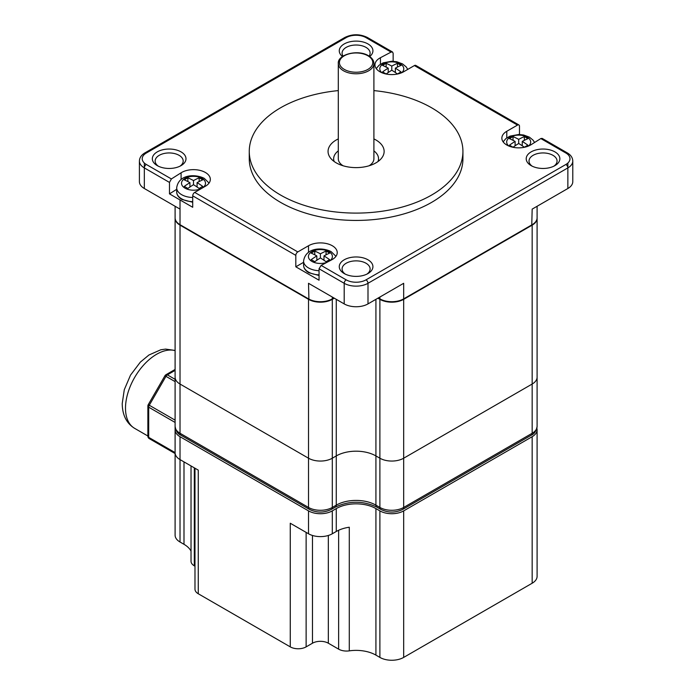 <?xml version="1.0" encoding="UTF-8"?>
<svg xmlns="http://www.w3.org/2000/svg" width="695" height="695" viewBox="0 0 695 695"><rect width="100%" height="100%" fill="white"/><g stroke="black" fill="none" stroke-linecap="round" stroke-linejoin="round"><path stroke-width="1.04" d="M537.096 206.276L537.096 217.822A16.828 9.713 180 0 1 532.17 224.685L403.291 299.093A16.263 9.391 180 0 1 380.287 299.093L378.306 297.947M531.788 224.911A16.263 9.391 180 0 1 531.771 224.919L532.17 209.117L567.858 188.51A16.828 9.713 180 0 0 572.784 181.647L572.784 161.04C572.654 157.678 570.821 154.959 567.276 152.883L542.152 138.383L540.814 138.557L531.11 144.69A16.828 9.713 0 0 1 512.597 147.201A16.828 9.713 0 0 1 501.859 138.14A16.828 9.713 0 0 1 506.785 131.277L506.785 137.888M333.887 297.947L332.306 298.867A16.828 9.713 180 0 1 308.511 298.867L180.422 224.919A16.263 9.391 180 0 1 180.405 224.911M331.906 299.093L332.306 298.867L331.906 299.093A16.263 9.391 180 0 1 308.91 299.093L308.511 283.299L344.199 303.906A16.828 9.713 180 0 0 367.994 303.906L403.682 283.299L403.682 298.867A16.828 9.713 180 0 1 379.887 298.867L379.887 297.034M373.901 138.913A28.043 16.185 180 0 1 375.926 139.973A28.043 16.185 180 0 1 384.135 151.423A28.043 16.185 180 0 1 366.83 166.383A28.043 16.185 180 0 1 336.267 162.873A28.043 16.185 180 0 1 328.057 151.423A28.043 16.185 180 0 1 338.291 138.913M338.291 90.602A106.839 61.681 0 0 0 249.262 151.423A106.839 61.681 0 0 0 280.554 195.034A106.839 61.681 0 0 0 396.984 208.404A106.839 61.681 0 0 0 462.931 151.423A106.839 61.681 0 0 0 431.638 107.812A106.839 61.681 0 0 0 373.901 90.602M249.262 151.423L249.262 158.747A106.839 61.681 0 0 0 280.554 202.367A106.839 61.681 0 0 0 396.984 215.737A106.839 61.681 0 0 0 462.931 158.747L462.931 151.423M506.785 131.277L517.497 125.091L414.394 65.565L403.682 71.75A16.828 9.713 180 0 1 385.351 73.852A16.828 9.713 180 0 1 374.961 64.878A16.828 9.713 180 0 1 380.443 57.711L391.068 52.099L366.013 37.634A14.022 8.097 0 0 0 346.18 37.634L146.324 153.022A14.022 8.097 0 0 0 146.324 164.472L171.378 178.945L181.091 172.803A16.828 9.713 0 0 1 199.595 170.301A16.828 9.713 0 0 1 210.333 179.353A16.828 9.713 0 0 1 205.407 186.225L194.696 192.402L297.808 251.929A2.806 1.616 120 0 0 295.818 255.369L295.818 266.81L319.048 280.224L319.048 268.774L321.125 265.394L331.75 259.791A16.828 9.713 180 0 0 337.231 252.615A16.828 9.713 180 0 0 326.841 243.641A16.828 9.713 180 0 0 308.511 245.752L308.511 252.363M297.808 251.929L308.511 245.752M531.136 165.618L531.136 165.618A16.828 9.713 180 0 1 531.136 151.884A16.828 9.713 180 0 1 554.931 151.884A16.828 9.713 180 0 1 554.931 165.618A16.828 9.713 180 0 1 531.136 165.618M342.479 56.53A16.828 9.713 180 0 1 345.172 43.438A16.828 9.713 180 0 1 367.994 43.95A16.828 9.713 180 0 1 369.714 56.53M181.056 151.884A16.828 9.713 180 0 1 181.056 165.618A16.828 9.713 180 0 1 157.261 165.618L157.261 165.618A16.828 9.713 180 0 1 157.261 151.884A16.828 9.713 180 0 1 181.056 151.884M344.199 273.543L344.199 273.543A16.828 9.713 180 0 1 344.199 259.808A16.828 9.713 180 0 1 367.994 259.808A16.828 9.713 180 0 1 367.994 273.543A16.828 9.713 180 0 1 344.199 273.543M532.214 166.192A14.022 8.097 180 0 1 529.017 161.04A14.022 8.097 180 0 1 537.669 153.56A14.022 8.097 180 0 1 552.951 155.315A14.022 8.097 180 0 1 557.051 161.04A14.022 8.097 180 0 1 553.846 166.192M146.324 153.022A2.806 1.616 -120 0 0 144.916 152.883C141.372 154.959 139.539 157.678 139.408 161.04A16.828 9.713 0 0 0 144.334 167.903L144.334 188.51L180.022 209.117L180.022 224.685A16.828 9.713 180 0 1 175.097 217.822L175.097 335.954M517.497 125.091A2.806 1.616 -60 0 1 518.896 124.952A2.806 1.616 -60 0 1 519.478 126.238L519.478 134.517M391.068 52.099L392.536 52.003L393.144 53.298L393.144 61.273M414.394 65.565A2.806 1.616 -60 0 1 415.792 65.426L518.896 124.952M171.378 178.945L169.484 182.429L169.484 193.87L176.686 189.327M194.696 192.402A2.806 1.616 120 0 0 192.715 195.842L192.715 207.284L169.484 193.87M295.818 266.81L303.585 262.328M345.276 274.117A14.022 8.097 180 0 1 342.079 268.965A14.022 8.097 180 0 1 350.732 261.485A14.022 8.097 180 0 1 366.013 263.24A14.022 8.097 180 0 1 370.114 268.965A14.022 8.097 180 0 1 366.917 274.117M343.078 56.121A14.022 8.097 180 0 1 342.079 53.115A14.022 8.097 180 0 1 350.732 45.635A14.022 8.097 180 0 1 366.013 47.39A14.022 8.097 180 0 1 370.114 53.115A14.022 8.097 180 0 1 369.115 56.121M144.334 188.51A16.828 9.713 180 0 1 139.408 181.647L139.408 161.04M158.347 166.192A14.022 8.097 180 0 1 155.141 161.04A14.022 8.097 180 0 1 163.794 153.56A14.022 8.097 180 0 1 179.075 155.315A14.022 8.097 180 0 1 183.185 161.04A14.022 8.097 180 0 1 179.979 166.192M334.286 298.181L332.306 299.328A16.828 9.713 180 0 1 308.511 299.328L180.022 225.145A16.828 9.713 180 0 1 175.097 218.273A16.828 9.713 180 0 1 175.105 218.048M537.087 218.048A16.828 9.713 180 0 1 537.096 218.273A16.828 9.713 180 0 1 532.17 225.145L403.682 299.328A16.828 9.713 180 0 1 379.887 299.328L377.906 298.181M537.096 218.273L537.096 377.168A16.828 9.713 180 0 1 532.17 384.04L403.682 458.214A16.828 9.713 180 0 1 379.887 458.214L375.926 455.929A28.043 16.185 0 0 0 336.267 455.929L332.306 458.214A16.828 9.713 180 0 1 308.511 458.214L180.022 384.04A16.828 9.713 180 0 1 175.097 377.168L175.097 426.391A16.828 9.713 180 0 0 180.022 433.263L308.511 507.446A16.828 9.713 180 0 0 332.306 507.446L336.267 505.152A28.043 16.185 0 0 1 375.926 505.152L379.887 507.446A16.828 9.713 180 0 0 403.682 507.446L532.17 433.263A16.828 9.713 180 0 0 537.096 426.391C536.227 431.065 534.299 433.993 531.293 435.192A4.205 2.433 -120 0 0 532.17 433.263L532.17 384.04L403.682 458.214A16.828 9.713 180 0 1 379.887 458.214L375.926 455.929A28.043 16.185 0 0 0 336.267 455.929L332.306 458.214A16.828 9.713 180 0 1 308.511 458.214L180.022 384.04A16.828 9.713 180 0 1 175.097 377.168L175.097 218.273M537.096 217.822L537.096 377.168A16.828 9.713 180 0 1 532.17 384.04L532.17 225.145M186.078 187.398A85.138 49.154 -120 0 0 184.288 186.39A85.754 49.51 -60 0 1 189.935 182.637A85.754 49.51 -120 0 0 184.288 179.875A85.138 49.154 -60 0 1 187.859 177.807A85.754 49.51 60 0 1 193.505 180.57A85.754 49.51 -60 0 1 199.161 177.807A85.138 49.154 60 0 1 200.942 178.806A85.138 49.154 60 0 1 202.732 179.875A85.754 49.51 120 0 0 197.085 182.637A85.754 49.51 60 0 1 202.732 186.39A85.138 49.154 120 0 0 199.161 188.458A85.754 49.51 -120 0 0 193.505 184.696A85.754 49.51 120 0 0 187.859 188.458A85.138 49.154 -120 0 0 186.078 187.398M189.935 182.637L189.935 187.007M187.859 177.807L187.859 181.551M193.505 180.57L193.505 184.696M199.161 177.807L199.161 181.551M197.085 182.637L197.085 187.007M312.976 260.66A85.138 49.154 -120 0 0 311.186 259.661A85.754 49.51 -60 0 1 316.833 255.899A85.754 49.51 -120 0 0 311.186 253.136A85.138 49.154 -60 0 1 314.757 251.069A85.754 49.51 60 0 1 320.404 253.831A85.754 49.51 -60 0 1 326.059 251.069A85.138 49.154 60 0 1 327.84 252.077A85.138 49.154 60 0 1 329.63 253.136A85.754 49.51 120 0 0 323.983 255.899A85.754 49.51 60 0 1 329.63 259.661A85.138 49.154 120 0 0 326.059 261.72A85.754 49.51 -120 0 0 320.404 257.958A85.754 49.51 120 0 0 314.757 261.72A85.138 49.154 -120 0 0 312.976 260.66M316.833 255.899L316.833 260.269M314.757 251.069L314.757 254.813M320.404 253.831L320.404 257.958M326.059 251.069L326.059 254.813M323.983 255.899L323.983 260.269M511.251 146.185A85.138 49.154 -120 0 0 509.461 145.186A85.754 49.51 -60 0 1 515.108 141.424A85.754 49.51 -120 0 0 509.461 138.661A85.138 49.154 -60 0 1 513.032 136.594A85.754 49.51 60 0 1 518.687 139.365A85.754 49.51 -60 0 1 524.334 136.594A85.138 49.154 60 0 1 526.124 137.601A85.138 49.154 60 0 1 527.905 138.661A85.754 49.51 120 0 0 522.258 141.424A85.754 49.51 60 0 1 527.905 145.186A85.138 49.154 120 0 0 524.334 147.244A85.754 49.51 -120 0 0 518.687 143.483A85.754 49.51 120 0 0 513.032 147.244A85.138 49.154 -120 0 0 511.251 146.185M515.108 141.424L515.108 145.794M513.032 136.594L513.032 140.338M518.687 139.365L518.687 143.483M524.334 136.594L524.334 140.338M522.258 141.424L522.258 145.794M384.352 72.923A85.138 49.154 -120 0 0 382.563 71.915A85.754 49.51 -60 0 1 388.218 68.162A85.754 49.51 -120 0 0 382.563 65.4A85.138 49.154 -60 0 1 386.142 63.332A85.754 49.51 60 0 1 391.789 66.094A85.754 49.51 -60 0 1 397.436 63.332A85.138 49.154 60 0 1 399.225 64.331A85.138 49.154 60 0 1 401.006 65.4A85.754 49.51 120 0 0 395.359 68.162A85.754 49.51 60 0 1 401.006 71.915A85.138 49.154 120 0 0 397.436 73.983A85.754 49.51 -120 0 0 391.789 70.221A85.754 49.51 120 0 0 386.142 73.983A85.138 49.154 -120 0 0 384.352 72.923M388.218 68.162L388.218 72.532M386.142 63.332L386.142 67.076M391.789 66.094L391.789 70.221M397.436 63.332L397.436 67.076M395.359 68.162L395.359 72.532M378.011 161.527A22.431 12.953 0 0 0 378.532 158.747A22.431 12.953 0 0 0 373.901 150.876M338.291 150.876A22.431 12.953 0 0 0 333.661 158.747A22.431 12.953 0 0 0 334.182 161.527M369.123 165.758A17.809 10.277 0 0 0 373.901 158.747L373.901 63.506C373.841 60.456 372.025 57.867 368.454 55.722C358.073 49.102 337.327 54.419 338.291 63.506A17.809 10.277 0 0 0 343.504 70.777A17.809 10.277 0 0 0 362.912 73.001A17.809 10.277 0 0 0 373.901 63.506M338.291 63.506L338.291 158.747A17.809 10.277 0 0 0 343.078 165.758M537.096 429.831L537.096 576.355A16.828 9.713 180 0 1 532.17 583.227L532.17 436.695A16.828 9.713 0 0 0 537.096 429.831A16.828 9.713 0 0 0 536.879 428.285M532.17 436.695L403.682 510.877A16.828 9.713 0 0 1 379.887 510.877L375.926 508.584L375.926 655.116A28.043 16.185 0 0 0 349.29 650.859A11.216 6.472 180 0 1 338.639 649.156L328.335 643.214A11.216 6.472 0 0 0 312.472 643.214L306.13 646.871A11.216 6.472 180 0 1 290.267 646.871L198.266 593.756A11.216 6.472 180 0 1 194.982 589.178L194.982 468.23M290.267 646.871L290.267 523.239L308.511 533.769L308.511 510.877A16.828 9.713 0 0 0 332.306 510.877L336.267 508.584A28.043 16.185 180 0 1 375.926 508.584M308.511 510.877L180.022 436.695A16.828 9.713 0 0 1 175.097 429.831L175.097 426.391C175.983 431.091 177.92 434.028 180.9 435.192A4.205 2.433 -60 0 1 180.022 433.263L180.022 225.145M175.314 428.285A16.828 9.713 0 0 0 175.097 429.831L175.097 452.723A16.828 9.713 0 0 0 180.022 459.595L198.266 470.124L198.266 593.756M191.029 551.118A28.043 16.185 0 0 0 183.993 544.307L180.022 542.013A16.828 9.713 180 0 1 175.097 535.15L175.097 452.723M194.982 566.216L194.313 565.834A11.216 6.472 180 0 1 191.029 561.256L191.029 465.945M532.17 583.227L403.682 657.409A16.828 9.713 180 0 1 379.887 657.409L375.926 655.116M336.267 508.584L336.267 531.484A28.043 16.185 180 0 1 349.29 527.227L349.29 650.859M308.511 533.769A16.828 9.713 0 0 0 332.306 533.769L332.306 510.877M336.267 531.484L332.306 533.769M164.941 375.752A2.806 2.806 0 0 1 165.966 374.727A2.806 1.616 60 0 1 167.365 374.866A2.806 1.616 120 0 0 165.966 376.342L164.941 375.752L148.252 404.646L149.277 405.246A2.806 1.616 120 0 0 148.695 407.192L148.695 437.355A2.806 1.616 0 0 1 147.879 436.208A2.806 2.806 0 0 0 149.277 438.632L165.966 448.266A2.806 1.616 120 0 0 165.983 448.275L149.277 438.632A2.806 1.616 120 0 1 148.695 437.355L175.097 452.593M175.097 422.438L148.695 407.192A2.806 1.616 180 0 1 147.879 406.054L147.879 436.208M147.879 419.711L147.879 422.456M321.125 265.394L346.18 279.859A14.022 8.097 0 0 0 366.013 279.859L565.878 164.472A14.022 8.097 0 0 0 565.878 153.022L540.814 138.557M567.858 163.03L567.858 188.51M366.013 37.634A2.806 1.616 -60 0 1 367.412 37.495C359.871 33.855 352.322 33.855 344.781 37.495L144.916 152.883M565.878 153.022A2.806 1.616 -60 0 1 567.276 152.883M380.443 57.711L380.443 64.261M346.18 37.634A2.806 1.616 -120 0 0 344.781 37.495M146.324 164.472A2.806 1.616 120 0 0 144.334 167.903L169.484 182.429M319.048 268.774L344.199 283.299L344.199 303.906M346.18 279.859A2.806 1.616 120 0 0 344.199 283.299A16.828 9.713 0 0 0 367.994 283.299L367.994 303.906M192.715 195.842L295.818 255.369M181.091 172.803L181.091 179.492M332.306 298.867L332.306 297.034M366.013 279.859A2.806 1.616 60 0 1 367.994 283.299L567.858 167.903A16.828 9.713 0 0 0 572.784 161.04M565.878 164.472A2.806 1.616 60 0 1 567.858 167.903M144.334 163.03L144.334 167.903M336.267 299.328L336.267 505.152A4.205 2.433 -120 0 1 335.398 507.081L331.437 509.366A4.205 2.433 -120 0 0 332.306 507.446L332.306 299.328M375.926 299.328L375.926 505.152A4.205 2.433 -60 0 0 376.794 507.081C362.998 500.635 349.194 500.635 335.398 507.081M379.887 299.328L379.887 507.446A4.205 2.433 -60 0 0 380.764 509.366L376.794 507.081M403.682 299.328L403.682 507.446A4.205 2.433 -120 0 1 402.813 509.366C395.464 512.953 388.114 512.953 380.764 509.366M180.022 199.96L180.022 211.41M308.511 299.328L308.511 507.446A4.205 2.433 -60 0 0 309.379 509.366L180.9 435.192M192.715 201.646A16.828 9.713 180 0 1 181.612 198.813A16.828 9.713 180 0 1 176.686 191.95L176.686 187.798A16.828 9.713 180 0 0 181.612 194.661A16.828 9.713 180 0 0 192.715 197.502M201.993 178.363A11.997 6.933 180 0 1 201.993 188.163A11.997 6.933 180 0 1 185.026 188.163A11.997 6.933 180 0 1 185.026 178.363A11.997 6.933 180 0 1 201.993 178.363M319.048 274.89A16.828 9.713 180 0 1 308.511 272.075A16.828 9.713 180 0 1 303.585 265.212L303.585 261.059A16.828 9.713 180 0 0 308.511 267.931A16.828 9.713 180 0 0 319.048 270.737M326.876 262.363A11.997 6.933 180 0 1 311.925 261.424A11.997 6.933 180 0 1 311.925 251.625A11.997 6.933 180 0 1 328.891 251.625A11.997 6.933 180 0 1 329.882 260.773M508.853 146.028A11.997 6.933 180 0 1 510.964 136.741A11.997 6.933 180 0 1 527.166 137.15A11.997 6.933 180 0 1 528.513 146.028M381.963 72.767A11.997 6.933 180 0 1 384.074 63.48A11.997 6.933 180 0 1 400.277 63.888A11.997 6.933 180 0 1 401.614 72.767M344.303 69.404A16.68 9.634 0 0 0 367.898 69.404A16.68 9.634 0 0 0 367.898 55.782A16.68 9.634 0 0 0 344.303 55.782A16.68 9.634 0 0 0 344.303 69.404M403.682 657.409L403.682 510.877M379.887 657.409L379.887 510.877M338.639 530.259L338.639 649.156M328.335 535.471L328.335 643.214M312.472 535.471L312.472 643.214M306.13 646.871L306.13 532.396M180.022 542.013L180.022 436.695M194.313 565.834L194.313 467.839M183.993 461.88L183.993 544.307M147.879 436L134.621 428.346A44.02 25.42 -60 0 1 125.5 408.191A44.02 25.42 -60 0 1 142.588 366.239A44.02 25.42 -60 0 1 175.097 350.619M175.097 381.616L165.966 376.342L149.277 405.246L175.097 420.145M175.097 370.4L167.365 374.866L175.097 379.331M165.94 448.249A2.806 2.294 -60 0 0 165.966 448.266L175.097 453.54M392.536 52.003L367.412 37.495M175.097 206.276L175.097 217.822M531.293 435.192L402.813 509.366M331.437 509.366C324.079 512.953 316.729 512.953 309.379 509.366M537.096 377.168L537.096 426.391M185.096 227.613L185.096 228.073M192.715 202.245L181.908 199.456C178.493 197.415 176.756 194.913 176.686 191.95M176.686 187.798C178.641 174.271 195.165 173.698 204.243 178.363L209.065 183.054M319.048 275.481L308.797 272.718C305.392 270.685 303.654 268.183 303.585 265.212M303.585 261.059C305.539 247.533 322.063 246.96 331.141 251.625L335.963 256.316M503.128 141.841L505.969 138.505L510.095 136.107L518.713 134.5L523.656 135.012L529.416 137.15L533.048 140.129L534.585 142.501M376.23 68.579L379.07 65.243L383.197 62.837L391.815 61.238L396.758 61.742L402.518 63.888L406.149 66.859L407.757 69.396M378.532 161.136L378.532 158.747M333.661 161.136L333.661 158.747M134.621 428.346C126.525 423.351 122.389 415.106 122.216 403.613L124.283 389.704L130.53 375.109L140.347 362.121L148.93 355.006L160.806 349.776L165.54 349.099L175.097 350.445M165.966 374.727L175.097 369.453M148.252 404.646A2.806 2.806 0 0 0 147.879 406.054"/></g></svg>
